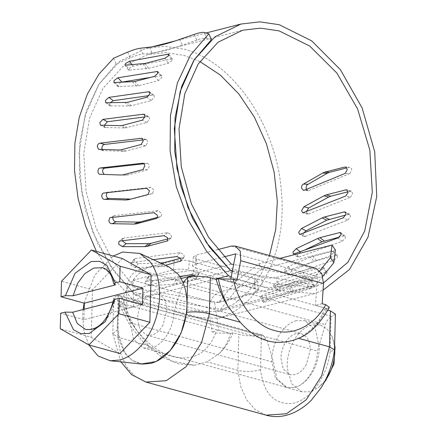 <?xml version="1.0" encoding="UTF-8"?>
<svg xmlns="http://www.w3.org/2000/svg" width="437" height="437" viewBox="0 0 437 437"><rect width="100%" height="100%" fill="white"/><g stroke="black" fill="none" stroke-linecap="round" stroke-linejoin="round"><path stroke-width="0.33" stroke-dasharray="2.19 1.64" d="M306.474 189.33L308.096 190.619L308.992 190.385L304.376 190.193M308.992 190.385L349.862 173.56L345.257 173.369M349.862 173.56L351.763 169.851C351.435 167.972 350.583 167.109 349.218 167.262L346.563 167.945M345.072 167.021L349.676 167.213L345.525 167.109M288.294 286.142L265.062 294.03L260.791 296.122L260.277 296.789L261.758 296.597L306.823 283.307L310.871 281.286L311.51 280.374L310.488 280.325L288.294 286.142L291.157 291.692L267.925 299.58L265.062 294.03M267.925 299.58L263.658 301.677L263.15 302.344L264.631 302.164L261.758 296.597M264.631 302.164L309.686 288.857L306.823 283.307M309.686 288.857L313.733 286.836L314.372 285.924L313.351 285.874L291.157 291.692M300.394 273.185L277.686 281.941L273.709 284.558L273.376 285.541L274.9 285.448L319.447 271.224L323.222 268.739L323.642 267.46L322.561 267.318L300.394 273.185L303.852 278.129L281.144 286.891L277.686 281.941M281.144 286.891L277.173 289.507L276.845 290.501L278.369 290.408L274.9 285.448M278.369 290.408L322.905 276.173L319.447 271.224M322.905 276.173L326.679 273.682L327.1 272.404L326.018 272.267L303.852 278.129M310.27 257.147L288.169 266.668L284.542 269.738L284.46 271.049L286.006 271L329.935 255.945L333.387 253.056L333.513 251.417L332.399 251.248L310.27 257.147L314.214 261.342L292.118 270.858L288.169 266.668M292.118 270.858L288.491 273.939L288.409 275.25L289.96 275.206L286.006 271M289.96 275.206L333.879 260.141L329.935 255.945M333.879 260.141L337.331 257.251L337.457 255.612L336.343 255.437L314.214 261.342M303.955 250.346L300.509 251.98L300.17 251.717M300.509 251.98L297.275 255.437L297.526 257.071L299.05 257.011L294.729 253.689M299.05 257.011L342.275 241.257L337.959 237.947M342.275 241.257L345.367 238.034L345.104 236.051L344.012 235.904L339.489 237.062M303.819 232.894L303.262 234.565L303.95 236.499L305.365 236.384L300.803 234.046M305.365 236.384L347.83 220.101L343.28 217.763M347.83 220.101L350.54 216.621L349.786 214.332L345.804 215.015M306.261 211.787L307.506 214.135L308.713 213.944L304.054 212.661M308.713 213.944L350.387 197.3L345.738 196.022M350.387 197.3L352.692 193.662L351.326 191.133L348.016 191.783M262.162 268.81L258.726 263.833L235.188 282.116L238.624 287.093L262.162 268.81L335.425 250.002M96.402 251.379L113.128 278.167L133.285 300.153C161.98 312.919 190.598 318.89 219.139 318.06C260.687 305.802 287.524 250.483 281.248 190.057C276.173 124.594 232.435 61.224 183.999 49.163L164.574 46.3L145.729 48.485L119.765 61.24L98.92 84.341L84.964 115.838L79.064 153.081L81.73 192.914L92.726 231.981L111.129 266.991L135.383 294.975L220.488 309.44L238.624 287.093M220.488 309.44L315.738 284.99L322.812 276.271M232.413 270.831L315.738 284.99M135.383 294.975L230.632 270.53M235.188 282.116L218.582 302.584L313.826 278.134L233.648 264.511M218.582 302.584L135.967 288.546L231.211 264.095M258.726 263.833L279.942 258.387M319.818 270.754L313.826 278.134M194.219 275.102L198.158 274.07L198.993 273.486L198.311 271.497L194.115 270.022L149.115 276.621L147.755 277.326L148.187 279.194L152.551 280.947L176.045 279.609L181.027 278.566M152.551 280.947L150.088 285.651L173.576 284.312L182.83 282.155M149.115 276.621L146.652 281.324L145.292 282.029L145.723 283.897L150.088 285.651M179.733 276.468L146.652 281.324M194.115 270.022L191.652 274.72M183.294 282.029L195.689 278.773L196.53 278.189L195.973 276.337M180.596 258.24L184.212 257.027L183.851 254.52L179.891 252.662L135.355 258.567L134.088 259.125L134.208 261.463L138.305 263.626L160.521 263.025M138.305 263.626L135.191 267.526L158.249 266.909L165.459 265.314M135.355 258.567L132.242 262.473L130.974 263.025L131.095 265.363L135.191 267.526M153.3 259.676L132.242 262.473M179.891 252.662L176.777 256.563M168.103 238.831L171.282 237.859L171.386 234.855L167.715 232.686L123.747 238.039L122.671 238.4L122.185 240.771M123.747 238.039L120.082 241.027M167.715 232.686L164.05 235.674M157.353 217.407L160.292 216.626C161.543 216.107 161.876 214.933 161.297 213.103L157.965 210.71L114.641 215.67L113.871 215.834L112.817 217.38M114.641 215.67L110.528 217.642M157.965 210.71L153.857 212.682M156.714 218.347L160.57 216.528L156.462 218.505M130.472 199.075L132.821 198.808L152.518 193.596L153.89 189.92L151.011 187.375L107.923 192.165L106.989 192.69M108.305 192.133L103.88 193.039M150.923 187.397L146.499 188.298M127.943 199.818L128.391 199.714M104.093 174.423L125.599 175.221L127.91 174.958L147.624 169.747L149.394 166.016C149.017 164.137 148.159 163.285 146.816 163.449L143.871 163.777M105.093 174.483L100.483 174.292M142.675 163.203L147.28 163.394L143.134 163.296M129.439 70.089L148.564 68.385L168.371 63.218L172.047 60.596L172.435 59.29L171.353 59.175L133.001 66.184L128.959 68.522L128.352 69.969L129.439 70.089L125.982 65.146M133.001 66.184L131.941 64.676M171.353 59.175L168.737 55.433M120.732 82.298L118.072 84.685L117.793 86.531L138.682 85.745L158.467 80.561L161.81 77.551L161.903 75.896L160.794 75.743L150.721 77.354M118.908 86.695L114.964 82.506M160.794 75.743L158.068 72.842M110.293 102.733L109.78 103.684L109.916 105.912L129.308 106.016L131.499 105.716L151.273 100.521L154.245 97.2L153.95 95.206L149.033 95.61M111.014 106.06L106.699 102.744M152.863 95.069L150.071 92.923M104.257 125.31L104.995 127.506L125.009 127.975L120.454 125.638M105.994 127.588L101.444 125.255M125.009 127.975L146.99 122.491L149.569 118.94L148.782 116.646L144.958 116.936M147.799 116.575L144.882 115.078M102.061 149.432L103.208 150.628L123.764 151.278L126.031 151.011L145.767 145.8L147.935 142.112L146.542 139.594L143.183 139.906M104.001 150.628L99.346 149.345M145.767 139.6L142.566 138.715M194.268 34.376L196.874 40.122C201.719 38.483 205.035 37.844 206.81 38.205L204.21 32.458M127.631 52.118L130.231 57.864C135.568 55.679 139.796 54.385 142.921 53.969L140.321 48.223M149.476 47.169L152.076 52.921C159.926 52.096 169.993 49.512 182.284 45.169L179.678 39.417M211.437 39.565L206.81 38.205M130.231 57.864L116.193 64.01L98.735 84.461L86.346 111.074L79.791 142.194L79.474 175.898L85.417 210.088L97.254 242.655L114.248 271.579L135.35 295.062L230.599 270.612M113.582 58.241L116.193 64.01M196.874 40.122L182.284 45.169M152.076 52.921L142.921 53.969M135.35 295.062C163.323 307.118 191.171 312.564 218.899 311.401L314.143 286.951L323.571 282.848M232.315 271.35L273.333 283.908L314.143 286.951M231.233 276.889L272.885 290.037L314.383 293.609L323.08 290.173M133.285 300.153L215.255 279.112M219.139 318.06L314.383 293.609M218.899 311.401L234.92 303.327L249.008 291.009L260.654 274.873L269.449 255.498M199.84 61.53L183.84 55.33L165.301 52.598L147.324 54.685L122.71 66.724L102.908 88.509L89.552 118.219L83.762 153.392L86.013 191.095L96.124 228.196L113.249 261.605L135.967 288.546M296.384 320.665C289.922 322.451 284.274 327.073 279.44 334.534C274.622 342.329 272.038 350.884 271.694 360.192L275.43 378.12L286.295 387.499L294.631 387.493C301.093 385.707 306.741 381.086 311.57 373.624C316.393 365.829 318.977 357.275 319.321 347.967L315.585 330.039L304.72 320.66L296.384 320.665M325.254 380.545L318.262 387.706L310.128 391.76L301.792 391.771L291.697 383.735L287.251 368.282C286.814 357.728 289.376 347.907 294.937 338.801C299.771 331.344 305.419 326.723 311.876 324.937L320.217 324.926L327.247 329.088L332.273 336.856L334.578 346.284M306.348 364.485C303.256 369.981 299.465 373.362 294.97 374.64L289.84 374.646L283.149 368.872L280.854 357.843C282.051 345.126 287.114 337.02 296.046 333.518L301.175 333.513L305.982 336.577C308.855 339.904 310.248 344.487 310.161 350.316L306.348 364.485M163.006 324.981C159.915 330.47 156.124 333.857 151.628 335.135L146.499 335.141L139.807 329.367L137.513 318.333C138.709 305.621 143.773 297.515 152.704 294.014L157.833 294.003L162.64 297.067C165.514 300.399 166.901 304.982 166.819 310.811L163.006 324.981M142.287 364.097L131.996 360.301L123.884 351.567L118.826 338.844L117.362 323.506C117.564 297.537 134.864 269.842 153.442 265.74L169.048 266.985M88.738 344.859L84.035 331.541L82.708 315.902L83.134 309.527M84.079 303.125L94.84 275.059L113.276 256.027M115.45 284.897L110.823 273.589L102.558 267.706M85.548 329.411L94.458 329.039L103.296 323.495L110.561 313.706L115.024 301.344L113.396 300.241M113.041 301.852L115.024 301.344M142.517 304.6L83.899 319.644L84.172 309.265M83.899 319.644L60.656 313.236M122.415 258.546L92.486 289.813L61.491 281.27M92.486 289.813L91.246 337.298L60.251 328.755M91.246 337.298L119.929 353.517M231.435 246.086L312.018 268.296L315.924 268.313M209.285 312.936C208.646 302.273 212.049 295.308 219.489 292.042L138.911 269.837C131.302 273.054 127.156 279.811 126.468 290.113L126.894 308.446L123.294 307.451L119.618 305.468L122.213 303.458C125.998 313.198 130.854 322.222 136.781 330.525L148.651 345.743L171.757 361.077L194.394 365.272L207.034 361.836L219.521 353.331C224.465 348.021 228.19 341.363 230.687 333.355L215.72 332.923L212.125 331.934L209.285 312.936L126.468 290.113M329.394 307.315L326.827 308.68C322.697 316.918 317.595 323.833 311.515 329.416L300.847 337.255M312.018 268.296L276.829 277.326C271.901 278.342 266.865 278.254 261.725 277.063L262.063 286.475C267.204 287.666 272.24 287.754 277.167 286.743L317.47 276.397L315.487 305.403L327.1 308.604L218.637 278.713L230.255 281.914L230.883 278.669M173.44 269.853L174.265 260.758C179.192 259.747 184.223 259.835 189.368 261.02L188.544 270.115C183.398 268.924 178.367 268.837 173.44 269.853L132.952 280.248L133.569 306.73L121.95 303.529L230.414 333.42L218.8 330.219L214.693 302.775L255.186 292.38L258.092 290.479L254.738 288.36L254.4 278.948L257.754 281.067L254.847 282.968L219.489 292.042M196.694 259.141L193.34 256.923L196.246 255.121L195.421 264.21L192.515 266.018L195.869 268.236L196.694 259.141L261.725 277.063M254.4 278.948L189.368 261.02M254.738 288.36L188.544 270.115M195.869 268.236L262.063 286.475M132.952 280.248L214.693 302.775M235.723 253.864L317.47 276.397M223.957 256.885L195.421 264.21M145.942 382.053L135.197 376.547L126.533 366.725L120.59 353.298L117.793 337.238L118.733 301.257L113.729 298.018L116.958 295.565L118.099 295.379L119.448 295.543L123.48 300.137L266.821 339.642L273.458 362.273L276.905 378.819L286.94 387.482L294.631 387.472C306.364 384.882 317.289 367.391 317.42 350.987L325.341 324.62C326.521 320.949 328.422 318.415 331.044 317.016L330.137 351.807L334.485 349.824M148.651 345.743L117.793 337.238L112.795 333.682L117.187 330.164L124.878 353.38L132.285 360.591L141.315 363.994M330.137 351.807C327.269 377.541 308.986 401.761 291.108 403.52C273.764 404.225 263.571 392.945 260.528 369.669L261.441 334.884L260.152 335.032C252.897 336.239 245.791 336.015 238.831 334.36L237.892 370.341L240.689 386.395L246.632 399.822L255.295 409.649L266.04 415.15M260.528 369.669C253.165 371.849 245.616 372.073 237.892 370.341L207.034 361.836M335.419 314.088L331.044 317.016M261.441 334.884L262.79 335.053L266.821 339.642M123.48 300.137L130.117 322.763L133.564 339.309L143.593 347.972L151.289 347.967C163.023 345.377 173.948 327.881 174.079 311.483L183.01 282.57M230.687 333.355L233.019 332.759L238.831 334.36M118.733 301.257L124.545 302.857L122.213 303.458M130.117 322.763L273.458 362.273M174.079 311.483L317.42 350.987M326.827 308.68L324.604 309.249L327.87 310.15M311.515 329.416C316.945 324.008 321.304 317.284 324.604 309.249M136.781 330.525C131.537 322.058 127.457 312.837 124.545 302.857M233.019 332.759C229.633 341.002 225.137 347.857 219.521 353.331M217.637 249.625L196.246 255.121M322.151 303.693L315.487 305.403M218.8 330.219L212.125 331.934M133.569 306.73L126.894 308.446M236.925 280.204L230.255 281.914M174.265 260.758L138.911 269.837M313.351 285.874L310.488 280.325M293.615 290.944L290.752 285.394M326.018 272.267L322.561 267.318M306.282 277.337L302.825 272.388M336.343 255.437L332.399 251.248M316.607 260.507L312.663 256.311M344.012 235.904L341.215 233.751M348.797 214.245L345.88 212.748M350.55 191.133L347.349 190.248M176.045 279.609L173.576 284.312M198.158 274.07L195.689 278.773M178.514 279.227L176.051 283.935M161.362 263.003L158.249 266.909M183.464 257.486L181.377 260.102M162.711 264.041L160.696 266.57M170.714 238.143L167.999 240.35M152.518 193.596L148.088 194.503M125.599 175.221L120.989 175.029M147.624 169.747L143.014 169.556M127.91 174.958L123.3 174.767M146.45 68.751L142.986 63.802M168.371 63.218L164.907 58.268M148.564 68.385L145.1 63.431M136.53 86.073L132.58 81.877M158.467 80.561L154.518 76.36M138.682 85.745L134.727 81.544M129.308 106.016L124.993 102.7M151.273 100.521L146.952 97.205M131.499 105.716L127.178 102.4M146.99 122.491L142.435 120.153M127.238 127.697L122.682 125.359M123.764 151.278L119.104 149.995M145.767 145.8L141.113 144.516M126.031 151.011L121.377 149.733M215.72 332.923C207.613 353.369 193.274 361.29 172.702 356.685C154.49 352.441 132.919 330.94 123.294 307.451M277.167 286.743L276.829 277.326M254.847 282.968L255.186 292.38M118.099 295.379L117.187 330.164M116.958 295.565L260.152 335.032M182 285.115L325.341 324.62M188.997 277.074L332.196 316.541M308.096 190.619L303.48 190.428M263.15 302.344L260.277 296.789M314.372 285.924L311.51 280.374M276.845 290.501L273.376 285.541M327.1 272.404L323.642 267.46M288.409 275.25L284.454 271.049M337.457 255.612L333.513 251.417M297.526 257.071L293.205 253.75M345.104 236.051L340.794 232.741M303.95 236.499L299.389 234.161M349.786 214.332L345.235 212M307.506 214.135L302.846 212.852M351.326 191.133L346.678 189.855M147.755 277.326L145.292 282.029M198.993 273.486L196.53 278.189M134.088 259.125L130.98 263.025M184.212 257.027L181.098 260.933M122.671 238.4L119.006 241.382M171.282 237.859L167.611 240.847M113.871 215.834L109.758 217.806M107.923 192.165L103.493 193.067M109.146 198.447L104.722 199.348M151.011 187.375L146.592 188.281M104.618 174.532L100.013 174.341M128.352 69.969L124.895 65.02M172.435 59.29L168.977 54.341M117.793 86.531L113.844 82.342M161.903 75.896L157.954 71.701M109.916 105.912L105.601 102.602M153.95 95.206L149.634 91.89M104.995 127.506L100.444 125.173M148.782 116.646L144.237 114.314M103.208 150.628L98.56 149.35M146.542 139.594L141.894 138.31M206.149 32.977L175.641 40.805M152.174 46.83L145.729 48.485M147.324 54.685L242.568 30.235M304.72 320.66L320.217 324.926M301.792 391.771L286.295 387.499M146.493 335.141L289.84 374.646M157.833 294.008L301.175 333.513M332.273 336.856L334.622 344.695M324.582 381.851L318.262 387.706M119.618 305.468L130.013 325.478L143.686 342.663L161.903 357.018L178.001 363.748L194.394 365.272M257.754 281.067L258.092 290.479M193.34 256.923L192.515 266.018M113.729 298.018L112.795 333.682M112.801 333.83L120.902 361.874M119.448 295.543L262.79 335.048M143.593 347.972L286.94 387.482"/><path stroke-width="0.66" d="M322.648 173.057L303.491 184.092C302.087 184.698 301.443 186.047 301.574 188.123L303.48 190.428L304.376 190.193L345.257 173.369L347.158 169.66C346.831 167.781 345.978 166.918 344.607 167.071L324.871 172.14L322.648 173.057L327.253 173.249L308.101 184.277L303.491 184.092M308.101 184.277C306.692 184.889 306.053 186.238 306.184 188.314L306.474 189.33M345.072 167.021L345.525 167.109M346.563 167.945L329.476 172.331L327.253 173.249M317.612 238.526L296.193 248.664L292.959 252.116L293.205 253.75L294.729 253.689L337.959 237.947L341.051 234.724L340.794 232.741L339.702 232.588L319.96 237.652L317.612 238.526L321.927 241.841L303.955 250.346M300.509 251.98L296.193 248.664M339.489 237.062L321.927 241.841M322.2 217.877L301.519 228.485L298.706 232.233L299.389 234.161L300.803 234.046L343.28 217.763L345.989 214.288L345.235 212L344.247 211.912L324.511 216.976L322.2 217.877L326.75 220.21L306.069 230.818L301.519 228.485M306.069 230.818L303.819 232.894M345.804 215.015L326.75 220.21M323.893 195.831L303.977 206.739L301.606 210.683L302.846 212.852L345.738 196.022L348.043 192.378L346.678 189.855L345.902 189.849L326.16 194.918L323.893 195.831L328.548 197.114L308.626 208.023L303.977 206.739M308.626 208.023L306.261 211.787M348.016 191.783L330.814 196.197L328.548 197.114M335.425 250.002L333.868 262.648L330.432 257.672L331.994 245.031L335.425 250.002M322.812 276.271L333.868 262.648M230.528 270.552L232.413 270.831M233.648 264.511L231.211 264.095L208.498 237.154L191.368 203.746L181.262 166.644L179.006 128.942L184.796 93.775L198.152 64.064L217.959 42.28L242.568 30.235L260.55 28.148L279.085 30.88L309.729 46.054L336.834 73.006L357.592 108.933L369.833 150.109L372.297 192.247L364.726 230.971L347.896 262.255L323.571 282.848M279.942 258.387L331.994 245.031M330.432 257.672L319.818 270.754M195.973 276.337L191.652 274.72L179.733 276.468M181.027 278.566L194.219 275.102M182.83 282.155L183.294 282.029M160.521 263.025L163.815 262.664L180.596 258.24M165.459 265.314L181.098 260.933L180.738 258.42L176.777 256.563L153.3 259.676M122.185 240.771L126.102 243.682L148.629 243.644L151.049 243.338L168.103 238.831M122.436 246.665L144.958 246.632L147.378 246.321L167.611 240.847L167.721 237.837L164.05 235.674L120.082 241.027L119.006 241.382L118.667 244.174L122.436 246.665L126.102 243.682M112.817 217.38L112.921 218.997C113.647 220.98 114.778 221.887 116.313 221.728L138.223 222.116L140.61 221.832L157.353 217.407M116.313 221.728L112.205 223.7L134.115 224.094L136.502 223.81L156.462 218.505M156.714 218.347L156.178 218.604C157.429 218.085 157.768 216.91 157.189 215.075L153.857 212.682L110.528 217.642L109.758 217.806L108.813 220.975C109.54 222.952 110.67 223.864 112.205 223.7M106.989 192.69L106.257 195.558C106.732 197.617 107.726 198.573 109.239 198.425L130.8 199.075M109.239 198.425L104.814 199.332L126.042 199.982L128.391 199.714L148.088 194.503L149.465 190.827L146.592 188.281L103.493 193.067M103.88 193.039C102.378 193.225 101.695 194.367 101.832 196.464C102.313 198.524 103.301 199.48 104.814 199.332L104.722 199.348M127.948 199.818L128.391 199.714M100.483 174.292L120.989 175.029L123.3 174.767L143.014 169.556L144.784 165.825C144.412 163.946 143.555 163.094 142.211 163.258L100.335 167.95C98.855 168.136 98.057 169.283 97.937 171.391C98.156 173.467 99.002 174.434 100.483 174.292L100.013 174.341M143.871 163.777L104.946 168.141C103.465 168.327 102.662 169.474 102.542 171.583L104.093 174.423M104.946 168.141L100.335 167.95M143.134 163.296L142.675 163.203M125.982 65.146L145.1 63.431L164.907 58.268L168.589 55.646L168.977 54.346L167.895 54.232L129.538 61.235L125.501 63.573L124.895 65.02L125.982 65.146M131.941 64.676L129.538 61.235M168.737 55.433L167.895 54.232M114.964 82.506L134.727 81.544L154.518 76.36L157.866 73.356L157.954 71.701L156.845 71.548L117.886 77.791L114.128 80.49L113.844 82.342L114.964 82.506M150.721 77.354L120.732 82.298M121.836 81.987L117.886 77.791M158.068 72.842L156.845 71.548M106.699 102.744L127.178 102.4L146.952 97.205L149.929 93.884L149.634 91.896L148.547 91.754L108.917 97.375L105.47 100.368L105.601 102.597L106.699 102.744M149.033 95.61L113.232 100.69L110.293 102.733M113.232 100.69L108.917 97.375M150.071 92.923L148.547 91.754M101.444 125.255L120.454 125.638L122.682 125.359L142.435 120.153L145.018 116.603L144.232 114.314L143.249 114.243L102.892 119.377L99.783 122.606L100.444 125.173L101.444 125.255M144.958 116.936L107.442 121.715L104.257 125.31M107.442 121.715L102.892 119.377M144.882 115.078L143.249 114.243M99.346 149.345L119.104 149.995L121.377 149.733L141.113 144.516L143.287 140.829L141.894 138.316L141.118 138.316L100.002 143.145C98.549 143.331 97.626 144.456 97.249 146.521L98.56 149.35L99.346 149.345M143.183 139.906L104.656 144.428C103.198 144.614 102.28 145.74 101.897 147.804L102.061 149.432M104.656 144.428L100.002 143.145M142.566 138.715L141.118 138.316M232.315 271.35L230.599 270.612L209.498 247.129L192.504 218.21L180.667 185.643L174.718 151.448L175.035 117.744L181.59 86.624L193.979 60.016L211.437 39.565L208.826 33.796L204.21 32.458C202.435 32.103 199.125 32.742 194.268 34.376L179.678 39.417C167.387 43.749 157.32 46.333 149.476 47.169L140.321 48.223C137.196 48.633 132.963 49.933 127.631 52.118L113.582 58.241L98.942 74.121L87.345 94.097L79.228 117.427L74.891 143.238L74.503 170.561L78.07 198.382L85.461 225.661L96.402 251.379M215.255 279.112L228.529 275.703L231.233 276.889M323.08 290.173L349.48 269.492L368.025 237.094L376.749 196.426L374.717 151.814L362.153 108.01L340.385 69.674L311.728 40.887L279.248 24.712L259.818 21.85L240.978 24.035L215.009 36.79L194.17 59.891L180.213 91.393L174.314 128.631L176.974 168.469L187.97 207.537L206.373 242.54L230.632 270.53M208.826 33.796L190.461 55.117L177.406 82.926L170.463 115.494L170.075 150.798L176.258 186.632L188.631 220.772L206.428 251.089L228.529 275.703M269.449 255.498L275.725 229.512L277.32 201.282L274.152 172.194L266.384 143.675L254.394 117.132L238.771 93.868L220.286 75.027L199.84 61.53M334.578 346.284L334.813 352.238C334.474 361.546 331.891 370.101 327.067 377.896L325.254 380.545M169.048 266.985L177.996 274.114C184.19 282.012 187.178 292.522 186.965 305.638C186.523 318.267 183.19 330.05 176.958 340.98C169.714 353.085 161.024 360.563 150.885 363.404L142.287 364.097L110.255 360.765L98.035 355.969L88.738 344.859M113.276 256.027L122.584 252.056L139.835 253.433L149.722 261.315C156.566 270.044 159.871 281.657 159.636 296.16C159.15 310.117 155.463 323.134 148.575 335.217C140.572 348.595 130.963 356.86 119.76 360.006L110.255 360.765M83.134 309.527L84.079 303.125M115.357 282.859L113.828 283.903L115.45 284.897L73.083 295.773L65.43 295.674L74.989 273.376L91.12 261.506L99.499 261.342L106.841 265.199L115.357 282.859L119.7 281.745L120.109 266.226L91.42 250.008L61.491 281.27L61.087 296.789L65.43 295.674M113.828 283.903L111.544 276.331C109.086 271.443 106.087 268.564 102.558 267.706L93.649 268.072L84.811 273.622L77.546 283.405L73.083 295.773M64.998 312.122L72.651 312.22L77.278 323.527L85.548 329.411C100.051 331.366 109.671 316.022 113.401 300.208L114.926 299.307L105.366 321.605L89.235 333.469L80.856 333.633L73.514 329.777L64.998 312.122L60.656 313.236L60.251 328.755L88.935 344.973L118.864 313.711L119.268 298.192L114.926 299.307M72.651 312.22L113.041 301.852M84.172 309.265L84.33 303.196L142.948 288.147L142.517 304.6L119.268 298.192M84.33 303.196L61.087 296.789M142.948 288.147L119.7 281.745M118.864 313.711L149.858 322.249L119.929 353.517L88.935 344.973M149.858 322.249L151.098 274.769L120.109 266.226M151.098 274.769L122.415 258.546L91.42 250.008M235.221 246.064L315.929 268.307L321.785 273.628L323.533 283.547L240.721 260.725L240.246 251.149L235.221 246.069L231.435 246.086L217.637 249.625M300.847 337.255L298.613 338.325C276.872 347.076 257.415 341.712 240.241 322.238L227.983 306.392C223.558 297.914 220.346 288.71 218.353 278.784L233.342 279.216C238.154 303.923 256.12 326.313 274.496 330.514C292.659 336.386 315.022 325.112 325.734 304.676L329.394 307.315C320.807 322.67 311.04 332.781 300.093 337.637M230.883 278.669L235.723 253.864L223.957 256.885M325.734 304.676L322.151 303.693L323.533 283.547M240.721 260.725L236.925 280.204L233.342 279.216M210.317 277.752L209.378 313.733C201.654 311.914 194.126 311.434 186.79 312.302L187.702 277.511L188.997 277.074C196.257 275.873 203.363 276.097 210.317 277.752L216.129 279.352L218.353 278.784M298.613 338.325L329.476 346.836L321.627 375.842L306.244 399.751L286.388 413.79L266.04 415.15C279.227 418.979 295.674 415.554 311.089 400.505L321.517 387.204C328.619 375.454 332.939 362.994 334.485 349.824L329.476 346.836L330.416 310.849L335.419 314.088L334.491 349.753M183.01 282.57L187.702 277.511M327.87 310.15L330.416 310.849M120.902 361.874L131.613 374.607L145.942 382.053L166.289 380.693L186.146 366.654L201.533 342.739L209.378 313.733L240.241 322.238M216.129 279.352C218.964 289.081 222.914 298.094 227.983 306.392M329.476 172.331L324.871 172.14M341.215 233.751L339.702 232.588M324.276 240.967L319.96 237.652M345.88 212.748L344.247 211.912M329.061 219.314L324.511 216.976M347.349 190.248L345.902 189.849M330.814 196.197L326.16 194.918M161.362 263.003L161.122 263.303M181.377 260.102L180.35 261.392M163.815 262.664L162.711 264.041M148.629 243.644L144.958 246.632M167.999 240.35L167.043 241.131M151.049 243.338L147.378 246.321M138.223 222.116L134.115 224.094M140.61 221.832L136.502 223.81M130.472 199.075L126.042 199.982M141.315 363.994L156.102 361.53L170.19 350.6L181.065 333.152L186.79 312.302M240.978 24.035L206.149 32.977M175.641 40.805L152.174 46.83M169.053 266.98L139.835 253.433M334.622 344.695L335.048 347.289L333.999 364.103L325.669 380.567L324.582 381.851M266.04 415.15L145.942 382.053"/></g></svg>

